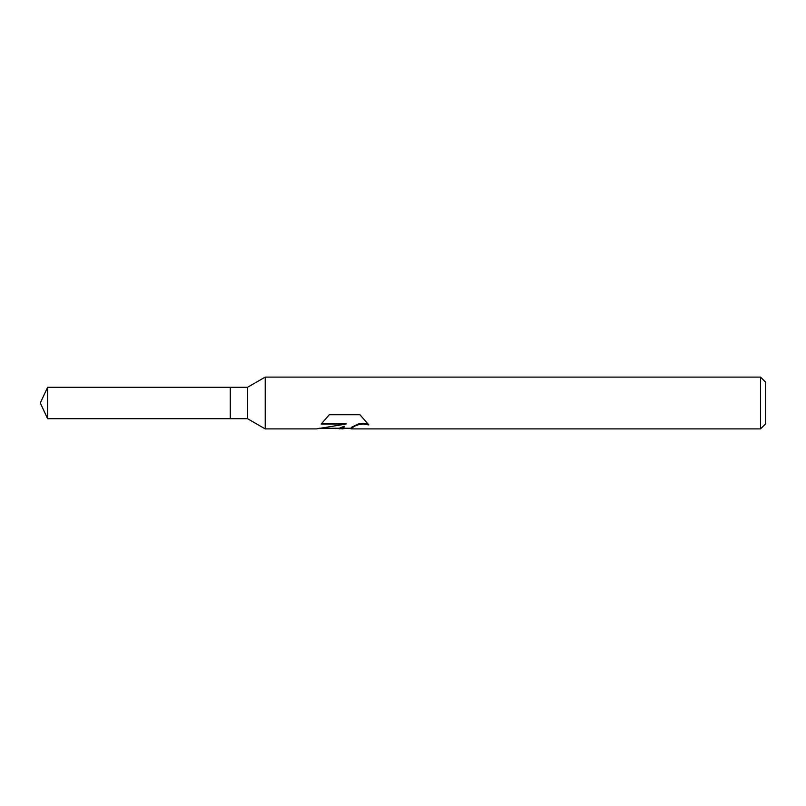 <?xml version="1.0" encoding="UTF-8"?>
<svg xmlns="http://www.w3.org/2000/svg" width="806" height="806" viewBox="0 0 806 806"><rect width="100%" height="100%" fill="white"/><g stroke="black" fill="none" stroke-linecap="round" stroke-linejoin="round"><path stroke-width="1.21" d="M321.926 423.261L346.036 423.261L346.036 424.057L316.486 428.903L265.204 428.903L247.563 418.717L230.284 418.717L230.284 387.283L247.563 387.283L265.204 377.097L760.521 377.097L765.7 382.276L765.7 423.724L760.521 428.903L351.164 428.903L350.862 428.117L351.849 427.099L358.499 423.916L363.284 423.231L367.848 423.855M247.563 418.717L247.563 387.283M265.204 428.903L265.204 377.097M344.535 428.258L342.933 428.903L336.414 428.258M342.933 428.903L344.132 426.938L339.255 428.903M760.521 428.903L760.521 377.097M346.036 424.057L321.191 424.057L329.281 414.737L359.939 414.737L368.836 424.923L363.284 424.037L358.509 424.691L354.559 426.193L350.862 428.762M319.176 428.258L339.255 428.258L344.132 426.243L344.132 426.938M230.284 418.717L47.625 418.717L40.3 403L47.625 387.283L230.284 387.283M47.625 418.717L47.625 387.283M343.024 428.258L350.862 428.258"/></g></svg>
